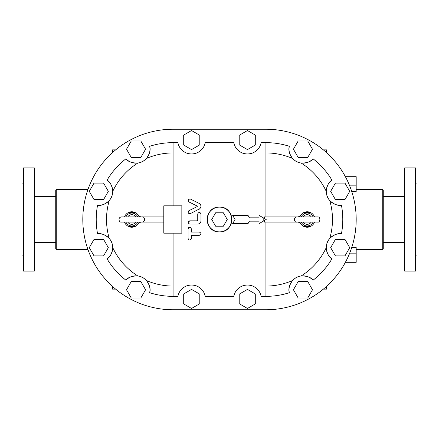 <?xml version="1.0" encoding="UTF-8"?>
<svg xmlns="http://www.w3.org/2000/svg" width="439" height="439" viewBox="0 0 439 439"><rect width="100%" height="100%" fill="white"/><g stroke="black" fill="none" stroke-linecap="round" stroke-linejoin="round"><path stroke-width="0.66" d="M415.503 183.908L417.05 183.908L417.05 255.092L415.503 255.092M415.503 167.923L415.503 271.077L404.67 271.077L404.67 167.923L415.503 167.923M23.497 183.908L21.95 183.908L21.95 255.092L23.497 255.092M23.497 167.923L23.497 271.077L34.33 271.077L34.33 167.923L23.497 167.923M223.369 212.794L215.631 212.794L211.757 219.5L215.631 226.206L223.369 226.206L227.243 219.5L223.369 212.794M56.252 189.582L55.737 190.098L55.737 248.902L56.252 249.418L56.252 189.582L87.915 189.582M56.252 249.418L87.915 249.418M382.748 249.418L383.263 248.902L383.263 190.098L382.748 189.582L382.748 249.418L356.188 249.418M239.206 135.305L239.206 144.832L247.459 149.595L255.707 144.832L255.707 135.305L247.459 130.537L239.206 135.305M335.429 199.597L344.961 199.597L349.724 191.344L344.961 183.09L335.429 183.09L330.666 191.344L335.429 199.597M298.191 157.48L307.723 157.48L312.486 149.227L307.723 140.974L298.191 140.974L293.428 149.227L298.191 157.48M199.794 135.305L199.794 144.832L191.541 149.595L183.293 144.832L183.293 135.305L191.541 130.537L199.794 135.305M103.571 199.597L94.039 199.597L89.276 191.344L94.039 183.09L103.571 183.09L108.334 191.344L103.571 199.597M140.809 157.48L131.277 157.48L126.514 149.227L131.277 140.974L140.809 140.974L145.572 149.227L140.809 157.48M173.076 309.764L265.924 309.764A90.264 90.264 0 0 0 356.188 219.5A90.264 90.264 0 0 0 265.924 129.236L173.076 129.236A90.264 90.264 0 0 0 82.812 219.5A90.264 90.264 0 0 0 173.076 309.764L265.924 309.764M351.765 191.607L356.188 191.607L356.188 176.687L345.389 176.687M349.68 253.149L356.188 253.149L356.188 247.393L351.765 247.393M356.188 253.149L356.188 262.313L345.389 262.313M323.356 149.869L326.528 149.869L326.528 152.607M323.356 289.131L326.528 289.131L326.528 286.393M115.644 149.869L112.472 149.869L112.472 152.607M112.472 286.393L112.472 289.131L115.644 289.131M239.206 303.695L239.206 294.168L247.459 289.405L255.707 294.168L255.707 303.695L247.459 308.463L239.206 303.695M335.429 239.403L344.961 239.403L349.724 247.656L344.961 255.91L335.429 255.91L330.666 247.656L335.429 239.403M298.191 281.52L307.723 281.52L312.486 289.773L307.723 298.026L298.191 298.026L293.428 289.773L298.191 281.52M199.794 303.695L199.794 294.168L191.541 289.405L183.293 294.168L183.293 303.695L191.541 308.463L199.794 303.695M103.571 239.403L94.039 239.403L89.276 247.656L94.039 255.91L103.571 255.91L108.334 247.656L103.571 239.403M140.809 281.52L131.277 281.52L126.514 289.773L131.277 298.026L140.809 298.026L145.572 289.773L140.809 281.52M135.881 222.079A4.813 4.813 0 0 1 127.749 222.079M127.749 216.921A4.813 4.813 0 0 1 135.881 216.921M125.905 216.921A6.448 6.448 0 0 1 137.725 216.921M137.725 222.079A6.448 6.448 0 0 1 125.905 222.079M311.498 222.079L317.501 222.079C320.19 223.001 321.085 216.443 317.501 216.921L296.868 216.921C292.868 217.332 294.328 222.76 296.868 222.079L317.501 222.079M311.251 216.921A4.813 4.813 0 0 0 303.119 216.921M303.119 222.079A4.813 4.813 0 0 0 311.251 222.079M313.095 222.079A6.448 6.448 0 0 1 301.275 222.079M301.275 216.921A6.448 6.448 0 0 1 313.095 216.921M199.185 209.227C201.55 207.274 201.55 205.337 199.185 203.405L190.438 199.059C188.068 199.108 187.585 200.08 188.995 201.967L197.27 206.083L197.27 206.544L188.995 210.665C187.596 212.558 188.079 213.53 190.438 213.573L200.03 208.618M188.995 201.967L188.155 200.069M189.105 199.004L190.438 199.059M200.03 204.014L200.48 204.579M200.738 205.068L200.98 206.143M200.738 207.559L200.486 208.048M197.27 206.544L197.27 206.083L197.27 206.544M190.438 213.573L188.633 213.332M188.139 212.503L188.095 212.048M188.567 210.967L188.995 210.665M197.737 224.093C199.712 223.895 200.793 222.814 200.985 220.839L200.985 213.958C199.904 211.861 198.818 211.861 197.737 213.958L197.737 219.807L196.705 220.839L189.714 220.839C187.623 221.925 187.623 223.007 189.714 224.093L197.737 224.093C199.712 223.895 200.793 222.814 200.985 220.839M197.424 220.548L197.737 219.807M188.101 222.622L189.714 220.839M190.756 227.611L191.344 228.862C190.257 226.765 189.176 226.765 188.09 228.862L188.09 238.509C189.176 240.594 190.257 240.594 191.344 238.509L190.696 239.804M188.09 228.862L188.677 227.611M191.344 238.509L191.344 235.309L199.361 235.309C201.463 234.228 201.463 233.147 199.361 232.061L191.344 232.061L191.344 228.862M188.737 239.804L188.09 238.509M199.361 232.061C201.463 233.147 201.463 234.228 199.361 235.309M263.795 220.883L266.193 219.5L263.795 218.117L263.795 220.883L259.043 223.627L259.043 221.174L249.429 221.174L248.013 223.627L232.665 223.627L235.046 219.5L232.665 223.627M263.795 218.117L259.043 215.373L259.043 217.826L249.429 217.826L248.013 215.373L232.665 215.373L235.046 219.5L232.665 215.373M296.868 216.921L264.311 216.921L264.311 218.413M264.311 220.587L264.311 222.079L298.251 222.079A2.579 2.579 0 0 1 300.485 223.369L298.251 222.079M298.251 216.921A2.579 2.579 0 0 0 300.485 215.631L298.251 216.921M310.247 226.606L304.167 226.623M301.511 224.757L300.485 223.369M299.892 222.079A7.737 7.737 0 0 0 314.478 222.079M314.478 216.921A7.737 7.737 0 0 0 299.892 216.921M304.167 212.377L310.247 212.394M163.796 222.079L140.749 222.079A2.579 2.579 0 0 0 138.515 223.369A7.737 7.737 0 0 0 139.108 222.079M140.749 222.079L138.515 223.369A7.737 7.737 0 0 1 124.522 222.079M137.489 214.243L138.515 215.631A2.579 2.579 0 0 0 140.749 216.921L163.796 216.921M138.515 215.631L140.749 216.921M134.833 226.623L128.753 226.606M128.753 212.394L134.833 212.377M149.661 146.302C150.84 149.737 149.765 153.804 146.439 158.501A66.563 66.563 0 0 1 173.076 152.937L186.218 152.937C181.708 150.906 178.92 147.477 177.861 142.648L173.076 142.648A76.852 76.852 0 0 0 149.661 146.302A13.927 13.927 0 0 1 145.336 159.604M146.439 158.501C144.085 160.998 141.21 162.512 137.819 163.045C132.062 163.132 128.1 161.722 125.933 158.808A13.927 13.927 0 0 0 135.662 163.149M112.636 192.968A13.927 13.927 0 0 0 107.072 180.138C110.227 181.933 112.115 185.692 112.73 191.409A66.563 66.563 0 0 1 137.819 163.045A13.927 13.927 0 0 0 144.074 160.608M112.73 191.409C112.62 194.845 111.468 197.879 109.278 200.524C105.025 204.398 101.118 205.962 97.562 205.216A13.927 13.927 0 0 0 112.357 194.554M112.357 244.446A13.927 13.927 0 0 0 97.562 233.784C101.118 233.038 105.025 234.602 109.278 238.476A66.563 66.563 0 0 1 109.278 200.524M109.278 238.476C111.468 241.121 112.62 244.155 112.73 247.591C112.115 253.308 110.227 257.067 107.072 258.862A13.927 13.927 0 0 0 112.636 246.032M135.662 275.851A13.927 13.927 0 0 0 125.933 280.192C128.1 277.278 132.062 275.868 137.819 275.955A66.563 66.563 0 0 1 112.73 247.591M144.074 278.392A13.927 13.927 0 0 0 137.819 275.955C141.21 276.488 144.085 278.002 146.439 280.499C149.765 285.196 150.84 289.263 149.661 292.698A13.927 13.927 0 0 0 145.336 279.396M173.076 233.169L173.076 286.063L186.218 286.063C181.708 288.094 178.92 291.523 177.861 296.352L173.076 296.352L173.076 286.063A66.563 66.563 0 0 1 146.439 280.499M163.796 205.831L163.796 233.169L181.845 233.169L181.845 205.831L163.796 205.831M219.5 207.12A12.38 12.38 0 0 0 207.12 219.5A12.38 12.38 0 0 0 219.5 231.88A12.38 12.38 0 0 0 231.88 219.5A12.38 12.38 0 0 0 219.5 207.12C235.469 206.357 235.469 232.643 219.5 231.88C203.531 232.643 203.531 206.357 219.5 207.12M139.108 216.921A7.737 7.737 0 0 0 124.522 216.921M243.689 285.526A13.927 13.927 0 0 0 242.13 286.063C245.681 284.719 249.231 284.719 252.782 286.063C257.292 288.094 260.08 291.523 261.139 296.352L265.924 296.352L265.924 286.063A66.563 66.563 0 0 0 292.561 280.499C294.915 278.002 297.79 276.488 301.181 275.955C306.938 275.868 310.9 277.278 313.067 280.192A13.927 13.927 0 0 0 303.338 275.851M265.924 222.079L265.924 286.063L252.782 286.063A13.927 13.927 0 0 0 251.223 285.526M249.451 285.152A13.927 13.927 0 0 0 245.461 285.152M233.773 296.352C234.832 291.523 237.62 288.094 242.13 286.063L196.87 286.063C201.38 288.094 204.168 291.523 205.227 296.352L233.773 296.352M294.926 160.608A13.927 13.927 0 0 0 301.181 163.045C297.79 162.512 294.915 160.998 292.561 158.501C289.235 153.804 288.16 149.737 289.339 146.302A13.927 13.927 0 0 0 293.664 159.604M303.338 163.149A13.927 13.927 0 0 0 313.067 158.808C310.9 161.722 306.938 163.132 301.181 163.045A66.563 66.563 0 0 1 326.27 191.409C326.885 185.692 328.773 181.933 331.928 180.138A13.927 13.927 0 0 0 326.364 192.968M326.643 194.554A13.927 13.927 0 0 0 341.438 205.216C337.882 205.962 333.975 204.398 329.722 200.524C327.532 197.879 326.38 194.845 326.27 191.409M326.364 246.032A13.927 13.927 0 0 0 331.928 258.862C328.773 257.067 326.885 253.308 326.27 247.591A66.563 66.563 0 0 1 301.181 275.955A13.927 13.927 0 0 0 294.926 278.392M293.664 279.396A13.927 13.927 0 0 0 289.339 292.698C288.16 289.263 289.235 285.196 292.561 280.499M326.27 247.591C326.38 244.155 327.532 241.121 329.722 238.476C333.975 234.602 337.882 233.038 341.438 233.784A13.927 13.927 0 0 0 326.643 244.446M251.223 153.474A13.927 13.927 0 0 0 252.782 152.937C249.231 154.281 245.681 154.281 242.13 152.937C237.62 150.906 234.832 147.477 233.773 142.648L205.227 142.648C204.168 147.477 201.38 150.906 196.87 152.937C193.319 154.281 189.769 154.281 186.218 152.937A13.927 13.927 0 0 0 196.87 152.937L242.13 152.937A13.927 13.927 0 0 0 243.689 153.474M245.461 153.848A13.927 13.927 0 0 0 249.451 153.848M289.339 146.302A76.852 76.852 0 0 0 265.924 142.648L261.139 142.648C260.08 147.477 257.292 150.906 252.782 152.937L265.924 152.937L265.924 216.921M331.928 258.862A76.852 76.852 0 0 1 313.067 280.192M289.339 292.698A76.852 76.852 0 0 1 265.924 296.352M329.722 238.476A66.563 66.563 0 0 0 329.722 200.524M341.438 205.216A76.852 76.852 0 0 1 341.438 233.784M292.561 158.501A66.563 66.563 0 0 0 265.924 152.937L265.924 142.648M313.067 158.808A76.852 76.852 0 0 1 331.928 180.138M186.218 286.063C189.769 284.719 193.319 284.719 196.87 286.063A13.927 13.927 0 0 0 186.218 286.063M265.924 129.236L173.076 129.236M173.076 296.352A76.852 76.852 0 0 1 149.661 292.698M125.933 280.192A76.852 76.852 0 0 1 107.072 258.862M97.562 233.784A76.852 76.852 0 0 1 97.562 205.216M107.072 180.138A76.852 76.852 0 0 1 125.933 158.808M356.188 185.851L349.68 185.851M173.076 205.831L173.076 142.648M383.263 242.476L404.67 242.476M383.263 196.524L404.67 196.524M34.33 242.476L55.737 242.476M34.33 196.524L55.737 196.524M382.748 189.582L356.188 189.582M121.499 222.079L142.132 222.079C146.055 221.755 144.766 216.29 142.132 216.921L121.499 216.921C117.498 217.332 118.953 222.76 121.499 222.079L122.13 222.002M141.501 222.002L142.132 222.079"/></g></svg>
